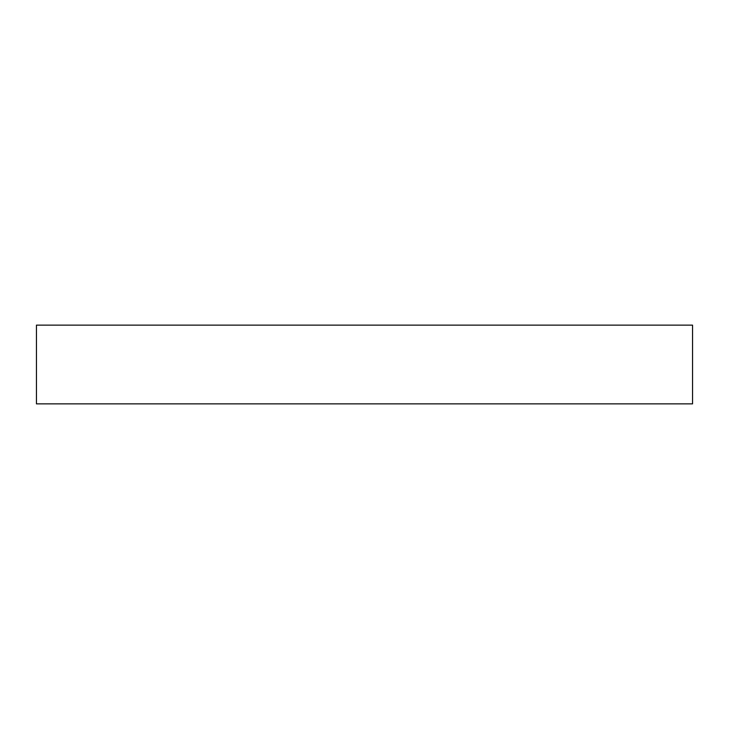 <?xml version="1.0" encoding="UTF-8"?>
<svg xmlns="http://www.w3.org/2000/svg" width="729" height="729" viewBox="0 0 729 729"><rect width="100%" height="100%" fill="white"/><g stroke="black" fill="none" stroke-linecap="round" stroke-linejoin="round"><path stroke-width="1.09" d="M692.55 403.866L692.55 325.134L692.55 403.866L36.45 403.866L36.45 325.134L692.55 325.134L36.45 325.134L36.45 403.866L692.55 403.866"/></g></svg>

